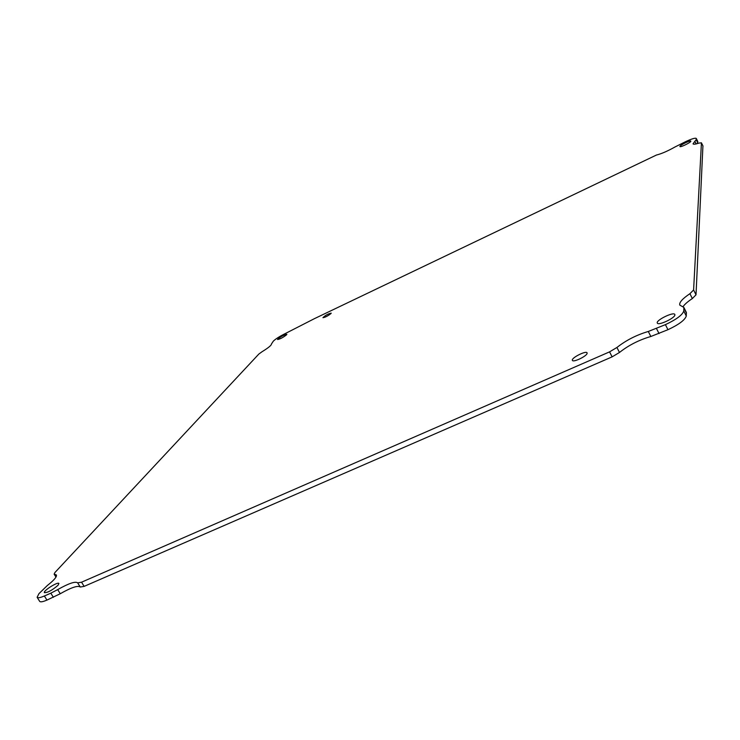 <?xml version="1.0" encoding="UTF-8"?>
<svg xmlns="http://www.w3.org/2000/svg" width="740" height="740" viewBox="0 0 740 740"><rect width="100%" height="100%" fill="white"/><g stroke="black" fill="none" stroke-linecap="round" stroke-linejoin="round"><path stroke-width="1.11" d="M694.869 141.312L693.029 143.838C693.454 144.513 695.498 144.245 699.152 143.042L701.428 142.848L693.602 289.969L689.921 293.688C682.391 298.757 679.015 302.558 679.801 305.102L683.852 307.405L686.341 312.391L686.285 316.026C684.962 320.032 678.857 324.592 667.961 329.698L650.839 336.487C639.046 339.938 628.593 345.266 619.482 352.471L612.128 356.856L84.138 586.376L80.262 587.033C77.922 585.248 71.253 587.477 60.264 593.73L46.953 600.094C42.828 601.842 40.404 602.268 39.673 601.361L37.12 597.291L38.97 593.619L47.434 585.423C54.066 580.197 57.045 576.701 56.379 574.934L54.131 574.138L54.982 572.464L258.834 354.062L262.016 351.75C268.38 347.828 271.515 345.247 271.423 344.026L273.347 341.131C275.761 338.837 279.729 336.321 285.242 333.574L314.463 318.635L656.454 155.03C661.384 153.828 667.6 151.126 675.13 146.909L685.61 141.654C691.715 138.815 695.276 137.742 696.275 138.426L696.22 139.675L694.869 141.312L696.127 143.921M696.275 138.426L697.811 141.59L697.357 143.606M702.926 145.937L696.016 294.816L692.344 298.553C687.774 301.587 684.667 304.297 683.029 306.684M286.63 334.767C282.985 337.588 279.951 339.17 277.509 339.512C280.146 336.904 283.263 335.155 286.87 334.276L286.63 334.767M587.116 353.368C586.7 356.255 573.102 362.72 572.399 360.38C570.808 358.151 586.173 350.279 587.088 352.86L587.116 353.368M331.03 313.51C327.866 315.98 325.165 317.377 322.936 317.691C325.258 315.388 328.005 313.862 331.196 313.122L331.03 313.51M674.899 314.898C675.056 318.108 658.165 325.952 657.324 323.065C655.474 320.401 673.779 311.429 674.834 314.491L674.899 314.898M58.035 585.257C52.244 590.261 47.702 592.721 44.4 592.657C42.883 590.955 58.072 581.372 58.904 583.49L58.035 585.257M690.827 141.22C690.984 142.413 680.143 147.704 679.94 146.538C679.154 145.586 690.54 139.925 690.818 141.127L690.827 141.22M60.264 593.73L57.692 589.614L50.81 593.175L53.382 597.291M57.692 589.614C68.691 583.37 75.35 581.122 77.672 582.87L80.262 587.033M619.482 352.471L616.92 347.486L609.557 351.87L81.548 582.195L77.672 582.87M616.92 347.486C626.049 340.298 636.511 334.961 648.296 331.474L650.839 336.487M683.852 307.405L683.779 311.004C682.437 314.981 676.314 319.523 665.408 324.647L648.296 331.474M46.953 600.094L44.372 595.987C40.256 597.744 37.833 598.179 37.12 597.291M44.372 595.987L50.81 593.175M84.138 586.376L81.548 582.195M612.128 356.856L609.557 351.87M659.044 333.574L656.5 328.542M667.961 329.698L665.408 324.647M686.285 316.026L683.779 311.004M686.48 313.15L683.982 308.164M689.921 293.688L692.344 298.553M696.016 294.816L693.602 289.969M703 146.095L701.428 142.848M697.765 142.857L696.22 139.675M697.838 141.756L696.303 138.593M56.185 576.682L54.723 574.351M701.409 142.764L702.982 146.002M54.131 574.138L55.972 577.08"/></g></svg>
